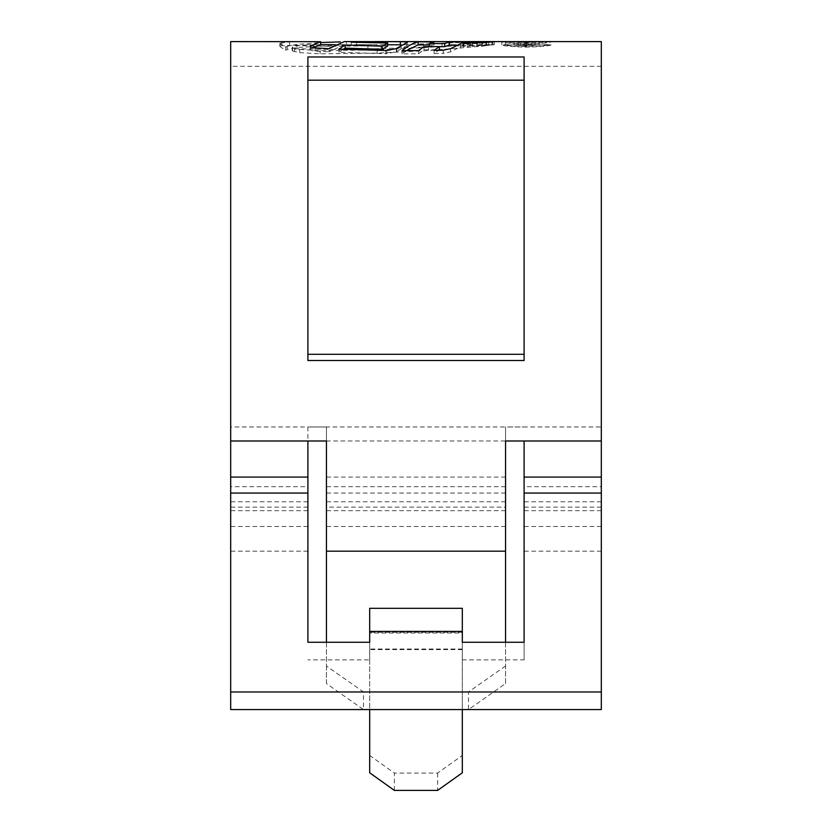 <?xml version="1.0" encoding="UTF-8"?>
<svg xmlns="http://www.w3.org/2000/svg" width="832" height="832" viewBox="0 0 832 832"><rect width="100%" height="100%" fill="white"/><g stroke="black" fill="none" stroke-linecap="round" stroke-linejoin="round"><path stroke-width="0.62" stroke-dasharray="4.16 3.12" d="M524.098 354.297L307.902 354.297L307.902 360.516L524.098 360.516L524.098 56.971L524.098 80.184L524.098 56.971L307.902 56.971L307.902 80.184L524.098 80.184M307.902 354.297L307.902 80.184M230.693 709.582L230.693 41.6M601.307 709.582L601.307 41.6M524.098 486.689L524.098 526.49L524.098 477.079L524.098 486.689L601.307 486.689L601.307 526.49L601.307 486.689M524.098 440.991L524.098 659.859L462.322 659.859L462.322 642.252L462.322 659.859M307.902 642.252L307.902 426.972L524.098 426.972M307.902 486.689L307.902 526.49L307.902 477.079L307.902 486.689L230.693 486.689L230.693 526.49L230.693 486.689M326.435 507.125L326.435 551.19L326.435 501.779L326.435 507.125L505.565 507.125L505.565 551.19L505.565 507.125M548.538 41.6L551.086 41.829C549.598 42.848 541.372 43.586 526.417 44.034C511.503 43.586 503.298 42.848 501.79 41.829L504.338 41.6M344.271 41.6L346.424 41.777L346.424 44.866L344.271 44.689L328.858 51.844L328.858 48.662M306.332 41.6L289.609 41.912L280.186 43.046L280.29 46.821L285.75 50.388L285.75 47.226L280.29 43.701L280.29 46.821L280.186 46.145L281.84 45.718L281.84 42.609M285.75 47.226L287.165 46.28L296.993 44.387L320.663 42.557M299.697 52.634L320.122 53.81L377.156 53.092L428.522 50.523L482.633 46.155L491.93 44.73L367.91 49.015L329.982 49.442L296.993 48.734L292.614 50.055L292.614 51.002L299.697 52.634L299.697 49.452L292.614 47.84L292.614 46.904L296.993 45.604L329.982 46.29L367.91 45.874L485.035 41.6M292.614 47.84L292.614 51.002L292.614 47.84M299.697 49.452L320.122 50.606L377.156 49.899L428.522 47.362L460.398 45.053L491.93 41.642L491.93 45.074L491.93 41.642L489.122 41.6M326.435 665.974L326.435 683.571L363.501 709.582L363.501 691.985L326.435 665.974L326.435 426.972L326.435 440.991L505.565 440.991L505.565 426.972L601.307 426.972M369.678 659.859L369.678 642.252L369.678 659.859L307.902 659.859M326.435 426.972L230.693 426.972M505.565 665.974L468.499 691.985L468.499 709.582L505.565 683.571L505.565 426.972M307.902 426.972L307.902 440.991M524.098 642.252L524.098 659.859M326.435 683.571L326.435 642.252M468.499 709.582L363.501 709.582M505.565 683.571L505.565 642.252M468.499 691.985L363.501 691.985M462.322 709.582L462.322 633.027L369.678 633.027L369.678 709.582M394.378 790.4L394.378 773.063L369.678 755.456L369.678 772.803M462.322 608.317L462.322 755.456L437.622 773.063L394.378 773.063M437.622 773.063L437.622 790.4M369.678 608.317L369.678 755.456M462.322 772.803L462.322 755.456M551.086 44.918L501.79 44.918C503.266 45.958 511.482 46.696 526.417 47.154C541.341 46.706 549.567 45.958 551.086 44.918L551.086 41.829M526.417 45.053L526.417 41.964M526.417 47.154L526.417 44.034M501.79 44.918L501.79 41.829M547.518 44.918C546.26 45.76 539.23 46.342 526.417 46.675C513.666 46.342 506.646 45.76 505.357 44.918L547.518 44.918L547.518 41.829L544.45 41.6M505.357 44.918L505.357 41.829C506.626 42.65 513.646 43.233 526.417 43.566C539.209 43.233 546.25 42.661 547.518 41.829M508.414 41.6L505.357 41.829M310.253 49.587L310.482 49.213C309.681 50.066 311.293 50.7 315.286 51.095L328.858 51.844M346.424 44.866L296.993 47.507L287.165 49.431L285.75 50.388M320.663 44.689L281.84 45.718M306.311 44.689L320.663 44.772M310.482 46.821L310.482 49.213L312.946 47.674M296.993 47.507L296.993 44.387M343.21 49.327L338.936 52.322L385.705 53.726L386.724 53.726L386.724 50.523M400.338 44.803C406.255 44.834 408.439 45.115 406.89 45.625L396.323 51.74L386.724 53.726M407.306 42.266L406.89 45.625L406.89 42.526M387.629 46.114L351.281 45.282L355.316 44.689L387.629 44.73M338.936 52.322L338.936 49.14M351.281 45.282L351.281 42.193M356.626 44.751L356.626 42.318M406.38 50.669L402.064 53.862L418.486 53.81L424.008 49.806L439.431 49.743L434.096 53.591L443.217 53.373L443.217 50.18M456.352 45.022L463.986 45.011L450.57 51.865L443.217 53.373M429.385 44.97L434.054 44.99L429.385 46.644L439.431 46.675M402.064 53.862L402.064 50.658M434.054 44.99L434.054 41.902M463.986 45.011L463.986 41.922M434.096 53.591L434.096 50.388M424.008 49.806L424.008 46.654M418.486 53.81L418.486 50.606M473.034 44.938L467.823 44.98L463.018 46.686L467.927 46.613L473.034 44.938L473.034 41.85M463.018 46.686L463.018 43.576M467.823 44.98L467.823 43.503M467.927 46.613L467.927 43.493M482.186 44.814L477.256 44.876L472.139 46.426L476.85 46.342L482.186 44.814L482.186 41.725M472.139 46.426L472.139 43.316M477.256 44.876L477.256 43.066M476.85 46.342L476.85 43.243M485.555 44.782L481.25 46.041L494.333 44.699L485.555 44.782L485.555 42.661M494.333 44.699L494.333 41.61M488.717 45.479L488.717 42.38M481.25 46.041L481.25 42.942M296.993 48.734L296.993 45.604M489.122 44.689L486.658 44.699L486.658 41.61M485.035 44.689L486.658 44.699M535.132 41.6L539.209 41.839L526.188 42.838L514.259 41.974L526.448 42.505L535.049 41.85L525.99 41.6L525.99 44.689L535.049 44.938L526.448 45.604L514.259 45.063L526.188 45.937L539.209 44.938L525.99 44.689M520.541 41.61L516.849 41.6M526.146 44.71L526.146 41.621M514.259 44.762L514.259 41.673M518.419 44.762L518.419 41.673M526.448 45.604L526.448 42.505M518.419 45.063L518.419 41.974M514.259 45.063L514.259 41.974M526.188 45.937L526.188 42.838M601.307 507.125L524.098 507.125M307.902 507.125L230.693 507.125M505.565 486.689L326.435 486.689M462.322 649.022L369.678 649.022M601.307 510.671L524.098 510.671M307.902 510.671L230.693 510.671M505.565 510.671L326.435 510.671M505.565 493.064L326.435 493.064M462.322 649.605L369.678 649.605M462.322 632.258L369.678 632.258M526.417 46.675L526.417 43.566M526.458 44.886L526.458 41.964M315.286 51.095L315.286 47.934M289.609 45.001L289.609 41.912M287.165 49.431L287.165 46.28M396.323 51.74L396.323 48.558M385.705 53.726L385.705 50.523M450.57 51.865L450.57 48.693M492.086 44.699L492.086 41.694M485.95 45.729L485.95 42.63M294.486 51.73L294.486 48.547M320.122 53.81L320.122 50.606M377.156 53.092L377.156 49.899M396.708 52.26L396.708 49.078M428.522 50.523L428.522 47.362M460.398 48.183L460.398 45.053M482.633 46.155L482.633 43.046M479.887 44.762L479.887 41.673M470.319 45.063L470.319 41.974M449.561 45.958L449.561 42.858M441.958 46.322L441.958 43.212M423.592 47.133L423.592 44.013M401.201 48.017L401.201 44.886M381.035 48.703L381.035 45.573M367.91 49.015L367.91 45.874M329.982 49.442L329.982 46.29M535.049 44.938L535.049 41.85L535.049 44.938M539.209 44.938L539.209 41.839M601.307 66.31L230.693 66.31M601.307 526.49L524.098 526.49M307.902 526.49L230.693 526.49M375.294 41.6L372.424 41.6M601.307 551.19L524.098 551.19M307.902 551.19L230.693 551.19M505.565 526.49L326.435 526.49M307.902 501.779L230.693 501.779M601.307 501.779L524.098 501.779M505.565 501.779L326.435 501.779M505.565 477.079L326.435 477.079M548.548 44.689L544.45 44.689M508.414 44.689L504.338 44.689M344.271 44.689L334.807 44.689M310.263 46.436L310.263 49.587M279.885 43.337L279.885 46.446M372.424 44.689L355.316 44.689M292.209 47.362L292.209 50.523M492.866 41.766L492.866 44.866M535.132 44.689L516.849 44.689"/><path stroke-width="1.25" d="M524.098 80.184L307.902 80.184M326.435 440.991L307.902 440.991L307.902 642.252L369.678 642.252L369.678 608.317L462.322 608.317L462.322 642.252L524.098 642.252L524.098 440.991L505.565 440.991L505.565 551.19L326.435 551.19L326.435 440.991L230.693 440.991L230.693 691.985L601.307 691.985L601.307 440.991L505.565 440.991M493.886 41.6L601.307 41.6L601.307 440.991M524.098 296.4L524.098 360.516L307.902 360.516L307.902 56.971L524.098 56.971L524.098 296.4M312.946 47.674L320.663 44.772L320.663 41.683L230.693 41.6L230.693 440.991M485.555 41.694L481.25 42.942L494.333 41.61L485.555 41.694L485.555 42.661M375.294 41.6L493.75 41.6M482.186 41.725L476.85 43.243L472.139 43.316L477.256 41.787L482.186 41.725M473.034 41.85L467.927 43.493L463.018 43.576L467.823 41.891L473.034 41.85M424.008 46.654L418.486 50.606L402.064 50.658C408.439 45.625 413.785 42.671 418.101 41.818L434.054 41.902L429.385 43.534L444.673 43.555L449.228 41.933L463.986 41.922L450.57 48.693L443.217 50.18L434.096 50.388L439.431 46.592L424.008 46.654M407.306 42.318L396.323 48.558L386.724 50.523L338.936 49.14L345.134 44.99L382.242 46.176L387.629 43.014L351.281 42.193L355.316 41.6L344.271 41.6L328.858 48.662L315.286 47.934C311.282 47.528 309.67 46.914 310.482 46.072L310.253 46.436M406.89 42.526C408.45 42.016 406.266 41.746 400.338 41.714L355.316 41.6M320.663 41.683L310.482 46.072L310.482 46.821M320.663 42.557L340.319 41.881M307.902 354.297L524.098 354.297M601.307 691.985L601.307 709.582L230.693 709.582L230.693 691.985M326.435 642.252L326.435 551.19M505.565 642.252L505.565 551.19M369.678 709.582L369.678 772.803L394.378 790.4L437.622 790.4L462.322 772.803L462.322 709.582M462.322 642.252L462.322 633.027M369.678 642.252L369.678 633.027M526.458 41.798L508.414 41.6L544.45 41.6L526.458 41.964M387.629 44.73L400.338 44.803L400.338 41.714M343.21 49.327L345.134 48.121L382.242 49.317L387.629 46.114L387.629 43.014M345.134 48.121L345.134 44.99M382.242 49.317L382.242 46.176M356.626 42.318L356.626 41.662M438.61 50.294L439.431 49.743L439.431 46.592M439.431 46.675L444.673 46.665L449.228 45.022L456.352 45.022M406.38 50.669L418.101 44.918L429.385 44.97M418.101 44.918L418.101 41.818M429.385 46.644L429.385 43.534M444.673 46.665L444.673 43.555M449.228 45.022L449.228 41.933M467.823 43.503L467.823 41.891M477.256 43.066L477.256 41.787M525.99 41.621L520.541 41.61M307.902 493.064L230.693 493.064M601.307 493.064L524.098 493.064M462.322 631.415L369.678 631.415M307.902 477.079L230.693 477.079M601.307 477.079L524.098 477.079M334.807 44.689L320.663 44.689"/></g></svg>
